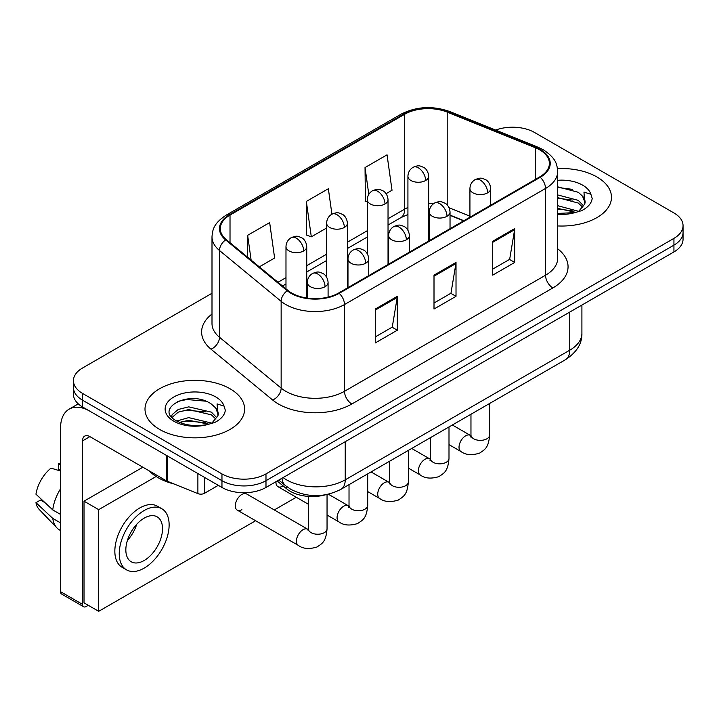 <?xml version="1.0" encoding="UTF-8"?>
<svg xmlns="http://www.w3.org/2000/svg" width="719" height="719" viewBox="0 0 719 719"><rect width="100%" height="100%" fill="white"/><g stroke="black" fill="none" stroke-linecap="round" stroke-linejoin="round"><path stroke-width="1.08" d="M463.638 220.841L450.031 215.341M325.68 494.762A31.133 17.975 180 0 1 286.719 488.866L277.174 480.993M596.896 176.946A49.809 28.76 0 0 0 557.486 168.632A49.809 28.76 0 0 1 596.896 176.946A49.809 28.76 0 0 1 611.483 197.285A49.809 28.76 0 0 0 596.896 176.946M230.026 388.754A49.809 28.76 0 0 0 175.751 382.517A49.809 28.76 0 0 0 145.004 409.084A49.809 28.76 0 0 0 159.591 429.423A49.809 28.76 0 0 0 213.876 435.651A49.809 28.76 0 0 0 244.622 409.084A49.809 28.76 0 0 0 230.026 388.754A49.809 28.76 0 0 0 175.751 382.517A49.809 28.76 0 0 0 145.004 409.084A49.809 28.76 0 0 0 159.591 429.423A49.809 28.76 0 0 0 213.876 435.651A49.809 28.76 0 0 0 244.622 409.084A49.809 28.76 0 0 0 230.026 388.754M539.663 149.84A33.209 19.17 180 0 1 549.388 163.393A33.209 19.17 180 0 1 539.663 176.946L338.622 293.019A33.209 19.17 180 0 1 287.942 290.458L226.296 239.634A33.209 19.17 180 0 1 220.293 228.633A33.209 19.17 180 0 1 230.017 215.08L404.671 114.249A33.209 19.17 180 0 1 447.191 112.101L535.224 147.692A33.209 19.17 180 0 1 539.663 149.84M540.248 149.498A34.036 19.647 0 0 0 535.7 147.296L447.667 111.706A34.036 19.647 0 0 0 404.078 113.908L229.433 214.738A34.036 19.647 0 0 0 225.622 239.903L287.258 290.737A34.036 19.647 0 0 0 339.206 293.352L540.248 177.287A34.036 19.647 0 0 0 540.248 149.498M211.997 293.262L82.55 368.002A31.133 17.975 0 0 0 73.437 380.711L73.437 394.264A31.133 17.975 0 0 0 82.55 406.972L221.955 487.455L221.955 480.678A31.133 17.975 0 0 0 265.985 480.678L673.937 245.152A31.133 17.975 0 0 0 683.05 232.444A31.133 17.975 0 0 1 673.937 245.152L265.985 480.678A31.133 17.975 0 0 1 221.955 480.678L82.55 400.195L221.955 480.678L221.955 473.902A31.133 17.975 0 0 0 265.985 473.902L673.937 238.375A31.133 17.975 0 0 0 683.05 225.667A31.133 17.975 0 0 0 673.937 212.959L534.523 132.467A31.133 17.975 0 0 0 495.625 130.085M73.437 387.487A31.133 17.975 0 0 0 82.55 400.195A31.133 17.975 0 0 1 73.437 387.487M375.309 309.035L375.309 342.918L397.319 330.21L397.319 296.327L375.309 309.035M375.309 336.905L392.259 327.118L397.23 297.45A8.304 4.79 -120 0 0 397.319 296.327M392.116 327.208L397.319 330.21M492.704 241.251L492.704 275.143L514.714 262.435L514.714 228.543L492.704 241.251M492.704 269.131L509.654 259.343L514.624 229.667A8.304 4.79 -120 0 0 514.714 228.543M509.51 259.424L514.714 262.435M434.006 275.143L434.006 309.035L456.017 296.327L456.017 262.435L434.006 275.143M434.006 303.023L450.957 293.226L455.927 263.558A8.304 4.79 -120 0 0 456.017 262.435M450.813 293.316L456.017 296.327M557.683 225.946A49.809 28.76 0 0 0 611.483 197.285A49.809 28.76 0 0 1 557.683 225.946M73.437 380.711A31.133 17.975 0 0 0 82.55 393.419L221.955 473.902M386.076 193.672L392.017 190.247L387.047 154.837L365.036 167.545L365.387 201.23M259.316 266.857L274.622 258.022L269.652 222.611L247.642 235.32L247.642 257.222M331.917 214.163L328.349 188.729L306.339 201.437L306.689 235.122M306.339 201.437L311.309 236.839L326.633 227.995M311.309 236.839L306.339 234.987M367.283 201.931L365.036 201.095M365.036 167.545L368.793 194.337M247.642 235.32L251.12 260.089M221.955 487.455A31.133 17.975 0 0 0 265.985 487.455L673.937 251.929A31.133 17.975 0 0 0 683.05 239.22L683.05 225.667M557.683 213.453L575.056 212.581L581.644 210.658C587.98 207.405 591.494 203.351 592.195 198.48L590.892 194.274L583.963 192.099L584.781 203.971L585.131 202.363A23.457 13.544 0 0 0 582.48 196.107L578.283 192.288L557.683 186.823M584.781 203.971L579.056 210.883M557.683 205.697L578.507 211.278M557.683 208.384L575.901 212.393M557.683 194.93L578.256 200.349L583.711 206.029M557.683 197.626L578.256 203.046L582.803 207.306M582.48 196.107L585.113 202.686M557.683 187.47L572.684 189.385M557.683 198.228L572.45 200.08M557.683 208.995L572.45 210.838M149.318 470.936A51.885 29.955 0 0 0 158.126 477.713A51.885 29.955 0 0 0 174.07 483.986M217.929 415.78L218.27 414.171A23.457 13.544 0 0 0 215.619 407.916L211.422 404.087C189.798 388.79 153.767 408.752 176.011 420.615C185.089 425.54 195.82 426.789 208.195 424.381L214.783 422.466C221.119 419.213 224.634 415.151 225.335 410.288L224.031 406.082L217.093 403.907L217.92 415.78L212.195 422.691M176.703 421.019L188.738 417.622L211.647 423.087M205.589 422.637L186.895 421.037L179.471 422.386L188.738 420.309L209.04 424.201M171.446 416.669L172.156 414.638L178.222 409.471L188.738 406.855L211.395 412.158L216.85 417.829M172.093 417.442L178.222 412.158L188.738 409.551L211.395 414.845L215.943 419.105M215.619 407.916L218.252 414.495M177.701 401.382L186.895 399.521L205.823 401.184M179.435 411.627L186.895 410.279L205.589 411.879M204.529 477.398L204.529 493.279L218.288 485.334M166.61 455.504L89.893 411.205A41.504 23.961 -120 0 0 69.141 409.147A41.504 23.961 -120 0 0 60.54 428.156L60.54 591.665L82.55 604.373L82.55 440.864A10.381 5.995 60 0 1 84.698 436.109A10.381 5.995 60 0 1 89.893 436.622L166.61 480.921L166.61 455.504A5.186 2.993 0 0 0 167.302 455.837M82.55 604.373A5.186 2.993 120 0 0 83.629 606.755L61.618 594.047A5.186 2.993 -60 0 1 60.54 591.665M83.629 606.755A5.186 2.993 120 0 0 86.217 606.494L88.275 605.308M204.529 493.279A5.186 2.993 180 0 1 197.887 493.62L167.302 481.254A5.186 2.993 180 0 1 166.61 480.921M237.243 510.122L298.367 545.406A9.338 5.393 -60 0 1 296.938 537.92A9.338 5.393 -60 0 1 303.032 529.696A9.338 5.393 -60 0 1 303.454 529.472A9.338 5.393 -60 0 1 307.705 529.229L246.59 493.944A9.338 5.393 120 0 0 241.917 494.402A9.338 5.393 120 0 0 235.814 502.635A9.338 5.393 120 0 0 237.243 510.122A9.338 5.393 120 0 0 241.917 509.654M156.131 476.499L98.692 509.654L98.692 611.321L255.613 520.727M274.298 509.942L296.264 497.26M275.988 481.676A9.338 5.393 120 0 0 277.894 486.646A9.338 5.393 120 0 0 282.567 486.188M142.865 467.206L84.015 501.179L84.015 602.855L98.692 611.321M98.692 509.654L84.015 501.179M144.186 560.487A25.938 14.973 120 0 0 161.128 537.632A25.938 14.973 120 0 0 157.155 516.844A25.938 14.973 120 0 0 144.186 518.129A25.938 14.973 120 0 0 127.236 540.985A25.938 14.973 120 0 0 131.218 561.773A25.938 14.973 120 0 0 144.186 560.487M127.425 540.382A25.938 14.973 120 0 0 136.736 524.259M60.54 464.564L58.338 463.89L58.338 469.103L60.54 470.37M161.829 508.755L157.425 506.212A35.276 20.366 120 0 0 139.783 507.965A35.276 20.366 120 0 0 116.739 539.052A35.276 20.366 120 0 0 122.14 567.318L126.544 569.861A35.276 20.366 120 0 0 144.186 568.118A35.276 20.366 120 0 0 167.23 537.021A35.276 20.366 120 0 0 161.829 508.755A35.276 20.366 120 0 0 144.186 510.499A35.276 20.366 120 0 0 121.134 541.596A35.276 20.366 120 0 0 126.544 569.861M60.54 488.812A34.242 19.773 120 0 0 52.748 509.915L35.95 494.196A26.98 15.575 120 0 1 51.004 468.132L60.54 471.026M60.54 514.418L52.748 509.915M45.036 502.707L40.462 500.065L35.95 502.671L52.748 518.39L60.54 522.893M52.748 518.39A34.242 19.773 120 0 0 56.972 527.953A34.242 19.773 120 0 0 59.56 529.993L60.54 530.559M60.54 463.279A26.98 15.575 120 0 0 58.338 463.89M35.95 502.671A26.98 15.575 120 0 0 39.141 509.385L56.972 527.953M286.719 486.601L286.719 488.866M557.683 248.783A51.885 29.955 180 0 1 552.866 287.933L351.825 404.006A10.381 5.995 60 0 1 344.491 391.298L545.532 275.224A41.504 23.961 0 0 0 557.683 258.283L557.683 171.526A41.504 23.961 180 0 1 545.532 188.468A10.381 5.995 -120 0 0 540.248 177.287M351.825 404.006A51.885 29.955 180 0 1 278.46 404.006A51.885 29.955 180 0 1 272.645 400.007L211 349.182A51.885 29.955 180 0 1 211.997 314.023M285.794 391.298A41.504 23.961 0 0 0 344.491 391.298L344.491 304.541A41.504 23.961 180 0 1 281.147 301.342L219.502 250.509A41.504 23.961 180 0 1 211.997 236.767L211.997 323.523A41.504 23.961 0 0 0 219.502 337.274L281.147 388.098A41.504 23.961 0 0 0 285.794 391.298M557.683 171.526C557.018 164.39 556.353 158.459 543.384 149.831L537.929 147.179A10.381 4.862 112 0 0 535.7 147.296M537.929 147.179L449.887 111.598C432.703 105.513 416.391 106.394 400.95 114.24A10.381 5.995 60 0 1 404.078 113.908M229.433 214.738A10.381 5.995 -120 0 0 226.296 215.071C213.714 223.321 212.572 229.541 211.997 236.767M225.622 239.903A10.381 6.938 129.5 0 0 219.502 250.509L219.502 337.274A10.381 6.938 -50.5 0 1 211 349.182M449.887 111.598A10.381 4.862 112 0 0 447.667 111.706M287.258 290.737A10.381 6.938 129.5 0 0 281.147 301.342L281.147 388.098A10.381 6.938 -50.5 0 1 272.645 400.007M339.206 293.352A10.381 5.995 60 0 1 344.491 304.541L545.532 188.468L545.532 275.224A10.381 5.995 60 0 0 552.866 287.933M265.985 473.902L265.985 487.455M673.937 238.375L673.937 251.929M82.55 393.419L82.55 406.972M230.017 215.08L230.017 242.698M535.224 147.692L535.224 179.507M447.191 112.101L447.191 204.933M469.929 216.176L449.096 207.755M433.422 203.765A33.209 19.17 0 0 0 428.677 203.522M407.925 207.485A33.209 19.17 0 0 0 404.671 209.139L388.035 218.738M404.671 114.249L404.671 209.139A18.676 10.785 60 0 1 400.798 217.686L388.035 225.056M367.283 230.727L347.385 242.213M326.633 254.193L306.734 265.679M285.982 277.66L278.01 282.261M463.863 220.706L450.903 215.475A18.676 8.745 -68 0 1 450.031 214.99M434.006 276.213L455.927 263.558M492.704 242.33L514.624 229.667M375.309 310.105L397.23 297.45M283.088 477.578A41.504 23.961 0 0 0 286.53 479.834A41.504 23.961 0 0 0 345.228 479.834L569.745 350.207A41.504 23.961 0 0 0 581.905 333.265C582.201 343.565 576.719 352.373 565.449 359.707L340.923 489.333A20.752 11.98 60 0 0 345.228 479.834L345.228 441.709M569.745 312.082L569.745 350.207A20.752 11.98 60 0 1 565.449 359.707M281.956 478.234A20.752 13.877 129.5 0 0 285.677 485.774L278.765 480.076M487.644 192.836A10.381 5.995 0 0 0 490.682 188.594C490.232 182.392 486.197 179.858 485.756 179.768C481.191 177.818 480.759 177.44 475.115 179.615A10.381 5.995 60 0 1 480.301 180.127A10.381 5.995 -120 0 1 487.644 192.836A10.381 5.995 0 0 1 472.967 192.836A10.381 5.995 0 0 1 469.929 188.594C470.082 184.666 471.808 181.673 475.115 179.615M448.998 444.621L460.96 451.532A9.338 5.393 -60 0 1 459.531 444.045A9.338 5.393 -60 0 1 465.624 435.822A9.338 5.393 -60 0 1 466.047 435.597A9.338 5.393 -60 0 1 470.298 435.355L452.359 425.001M470.666 436.99L470.963 434.977A9.338 5.393 -0 0 0 473.695 438.788A9.338 5.393 -0 0 0 486.475 439.021A9.338 5.393 -0 0 0 489.639 434.977C488.578 448.144 484.786 449.546 479.564 453.141C471.763 455.522 465.561 454.983 460.96 451.532M425.639 180.505A10.381 5.995 0 0 0 428.677 176.272C428.227 170.07 424.201 167.527 423.752 167.446C419.195 165.487 418.755 165.109 413.119 167.284A10.381 5.995 60 0 1 418.305 167.797A10.381 5.995 -120 0 1 425.639 180.505A10.381 5.995 0 0 1 410.962 180.505A10.381 5.995 0 0 1 407.925 176.272C408.086 172.335 409.812 169.342 413.119 167.284M446.993 216.302A10.381 5.995 0 0 0 450.031 212.069C449.582 205.859 445.546 203.324 445.106 203.234C440.549 201.284 440.109 200.907 434.465 203.082A10.381 5.995 60 0 1 439.651 203.594A10.381 5.995 -120 0 1 446.993 216.302A10.381 5.995 0 0 1 432.317 216.302A10.381 5.995 0 0 1 429.279 212.069C429.432 208.133 431.166 205.14 434.465 203.082M408.347 468.096L420.309 474.998A9.338 5.393 -60 0 1 418.88 467.521A9.338 5.393 -60 0 1 424.983 459.288A9.338 5.393 -60 0 1 425.396 459.064A9.338 5.393 -60 0 1 429.647 458.83L411.708 448.467M430.016 460.457L430.313 458.443A9.338 5.393 -0 0 0 433.054 462.254A9.338 5.393 -0 0 0 445.834 462.488A9.338 5.393 -0 0 0 448.998 458.443C447.937 471.61 444.135 473.021 438.923 476.616C431.112 478.989 424.911 478.45 420.309 474.998M406.343 239.769A10.381 5.995 0 0 0 409.381 235.535C408.931 229.334 404.905 226.791 404.455 226.701C399.899 224.75 399.458 224.373 393.814 226.548A10.381 5.995 60 0 1 399.009 227.06A10.381 5.995 -120 0 1 406.343 239.769A10.381 5.995 0 0 1 391.666 239.769A10.381 5.995 0 0 1 388.628 235.535C388.79 231.599 390.516 228.606 393.814 226.548M367.697 491.562L379.659 498.474A9.338 5.393 -60 0 1 378.23 490.987A9.338 5.393 -60 0 1 384.332 482.755A9.338 5.393 -60 0 1 384.746 482.53A9.338 5.393 -60 0 1 389.006 482.296L371.058 471.934M389.365 483.923L389.671 481.91A9.338 5.393 -0 0 0 392.403 485.72A9.338 5.393 -0 0 0 405.183 485.954A9.338 5.393 -0 0 0 408.347 481.91C407.287 495.076 403.485 496.487 398.272 500.082C390.462 502.455 384.261 501.916 379.659 498.474M365.692 263.235A10.381 5.995 0 0 0 368.739 259.002C368.29 252.8 364.254 250.266 363.814 250.176C359.248 248.217 358.817 247.839 353.173 250.014A10.381 5.995 60 0 1 358.359 250.527A10.381 5.995 -120 0 1 365.692 263.235A10.381 5.995 0 0 1 351.025 263.235A10.381 5.995 0 0 1 347.978 259.002C348.14 255.065 349.865 252.072 353.173 250.014M327.046 515.029L339.017 521.94A9.338 5.393 -60 0 1 337.579 514.453A9.338 5.393 -60 0 1 343.682 506.221A9.338 5.393 -60 0 1 344.095 505.996A9.338 5.393 -60 0 1 348.356 505.763L328.349 494.214M348.724 507.398L349.021 505.376A9.338 5.393 -0 0 0 351.753 509.187A9.338 5.393 -0 0 0 364.533 509.42A9.338 5.393 -0 0 0 367.697 505.376C366.636 518.543 362.843 519.954 357.622 523.549C349.82 525.922 343.619 525.382 339.017 521.94M325.051 286.71A10.381 5.995 0 0 0 328.089 282.468C327.639 276.267 323.604 273.732 323.164 273.642C318.598 271.683 318.166 271.306 312.522 273.481A10.381 5.995 60 0 1 317.708 273.993A10.381 5.995 -120 0 1 325.051 286.71A10.381 5.995 0 0 1 310.374 286.71A10.381 5.995 0 0 1 307.337 282.468C307.489 278.541 309.215 275.539 312.522 273.481M308.074 530.865L308.37 528.842A9.338 5.393 -0 0 0 311.102 532.662A9.338 5.393 -0 0 0 323.883 532.887A9.338 5.393 -0 0 0 327.046 528.842C325.986 542.018 322.193 543.42 316.971 547.015C309.17 549.388 302.969 548.849 298.367 545.406M384.989 203.971A10.381 5.995 0 0 0 388.035 199.738C387.586 193.537 383.551 191.002 383.11 190.912C378.545 188.953 378.113 188.576 372.469 190.751A10.381 5.995 60 0 1 377.655 191.263A10.381 5.995 -120 0 1 384.989 203.971A10.381 5.995 0 0 1 370.321 203.971A10.381 5.995 0 0 1 367.283 199.738C367.436 195.802 369.162 192.809 372.469 190.751M344.347 227.447A10.381 5.995 0 0 0 347.385 223.205C346.935 217.003 342.9 214.469 342.46 214.379C337.903 212.42 337.463 212.042 331.819 214.217A10.381 5.995 60 0 1 337.004 214.738A10.381 5.995 -120 0 1 344.347 227.447A10.381 5.995 0 0 1 329.67 227.447A10.381 5.995 0 0 1 326.633 223.205C326.786 219.277 328.52 216.275 331.819 214.217M303.697 250.913A10.381 5.995 0 0 0 306.734 246.671C306.285 240.47 302.25 237.935 301.809 237.845C297.253 235.895 296.812 235.517 291.168 237.692A10.381 5.995 60 0 1 296.363 238.205A10.381 5.995 -120 0 1 303.697 250.913A10.381 5.995 0 0 1 289.02 250.913A10.381 5.995 0 0 1 285.982 246.671C286.135 242.743 287.87 239.751 291.168 237.692M590.892 194.274A29.686 17.139 0 0 0 582.66 185.16A29.686 17.139 0 0 0 557.683 180.298M557.683 214.262A29.686 17.139 0 0 0 575.056 212.581M224.031 406.082A29.686 17.139 0 0 0 215.799 396.969A29.686 17.139 0 0 0 173.827 396.969A29.686 17.139 0 0 0 173.827 421.208A29.686 17.139 0 0 0 208.195 424.381M82.55 440.864L89.893 436.622M167.302 455.9L167.302 481.254M197.887 493.62L197.887 473.56M400.95 114.24L226.296 215.071M450.903 215.475L450.031 215.134M429.297 211.422L428.677 211.422M407.925 214.532L400.798 217.686M367.283 237.036L347.385 248.522M326.633 260.512L306.734 271.998M285.982 283.978L282.513 285.982M340.923 489.333C324.224 497.719 307.525 497.719 290.827 489.333L285.677 485.774M581.905 333.265L581.905 305.063M470.936 435.696L470.298 435.355M489.639 403.476L489.639 434.977M490.682 205.23L490.682 188.594M470.963 414.252L470.963 434.977M469.929 217.21L469.929 188.594M428.677 241.027L428.677 176.272M407.925 230.233L407.925 176.272M430.286 459.162L429.647 458.83M448.998 426.942L448.998 458.443M450.031 228.696L450.031 212.069M430.313 437.727L430.313 458.443M429.279 240.676L429.279 212.069M389.644 482.629L389.006 482.296M408.347 450.409L408.347 481.91M409.381 252.162L409.381 235.535M389.671 461.194L389.671 481.91M388.628 264.143L388.628 235.535M348.994 506.095L348.356 505.763M367.697 473.875L367.697 505.376M368.739 275.629L368.739 259.002M308.37 504.244L277.894 486.646M349.021 484.66L349.021 505.376M347.978 287.609L347.978 259.002M308.343 529.57L307.705 529.229M327.046 494.492L327.046 528.842M328.089 297.118L328.089 282.468M308.37 496.389L308.37 528.842M307.337 298.097L307.337 282.468M388.035 264.493L388.035 199.738M367.283 253.699L367.283 199.738M347.385 287.959L347.385 223.205M326.633 277.166L326.633 223.205M306.734 298.008L306.734 246.671M285.982 288.84L285.982 246.671M69.141 409.147L78.263 403.88"/></g></svg>
